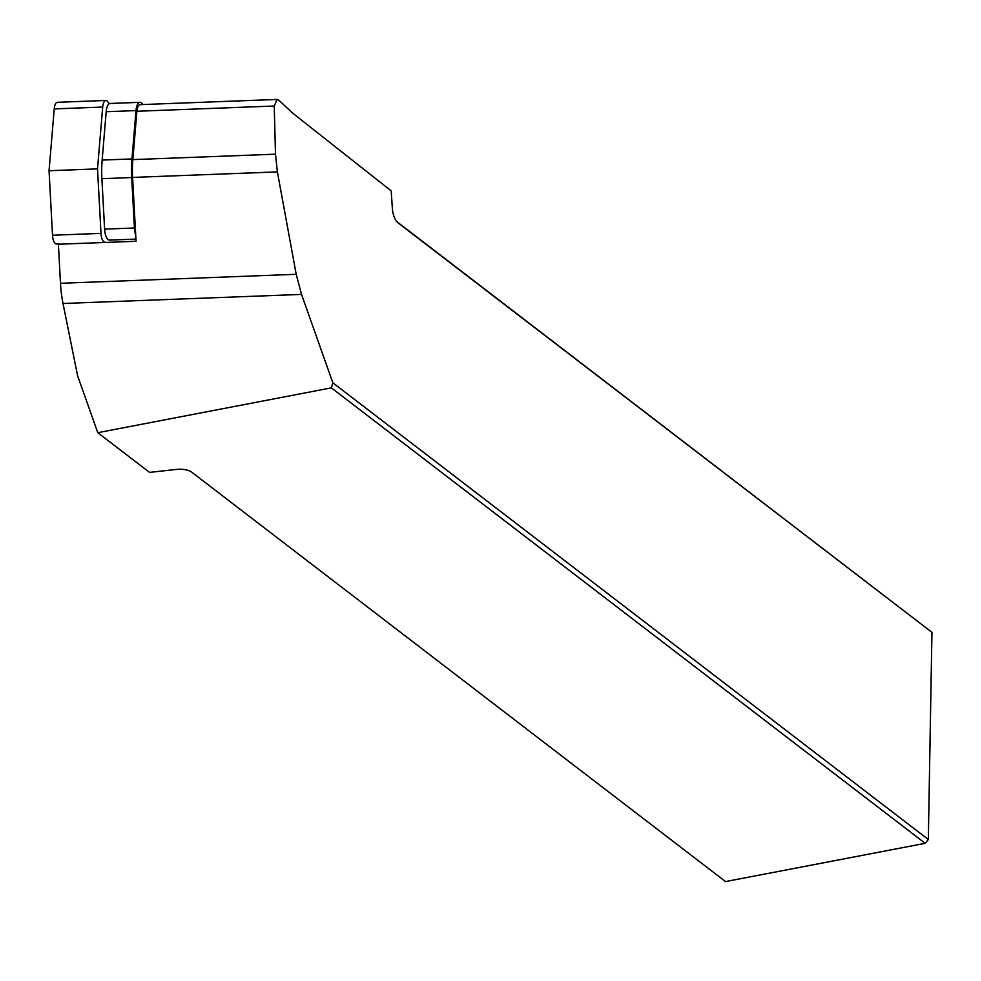 <?xml version="1.0" encoding="UTF-8"?>
<svg xmlns="http://www.w3.org/2000/svg" width="981" height="981" viewBox="0 0 981 981"><rect width="100%" height="100%" fill="white"/><g stroke="black" fill="none" stroke-linecap="round" stroke-linejoin="round"><path stroke-width="1.47" d="M277.402 99.424L140.038 104.648A9.295 3.568 87.8 0 0 136.886 111.258L132.84 159.609A51.711 19.828 87.8 0 0 132.594 177.426L136.04 241.277L58.394 244.232L60.491 283.288L296.201 274.3L301.535 294.41L332.853 382.811L331.345 387.863L97.781 432.695L77.573 375.637L63.017 303.497A58.1 22.281 -92.2 0 1 60.491 283.288M332.853 382.811L928.333 839.515L925.193 843.317L725.523 881.576L191.626 472.106A12.778 5.04 1 0 0 176.433 469.421L149.553 472.388L97.781 432.695M136.886 111.258L274.239 106.022L277.047 99.437L279.094 100.418L292.583 113.073L391.186 190.878L392.388 208.683A12.778 5.518 -100.8 0 0 397.771 222.638A12.778 5.518 -100.8 0 0 398.053 222.871L931.95 632.34L928.333 839.515L925.193 843.317L331.345 387.863M274.239 106.022L275.489 154.176L277.378 171.908L296.201 274.3M396.765 221.596L931.95 632.34M142.834 104.55L142.061 103.581A11.625 4.451 -92.2 0 0 139.94 102.331L110.13 103.471A11.625 4.451 -92.2 0 0 106.193 111.724L102.147 160.075A54.029 20.724 -92.2 0 0 101.901 178.689L104.611 229.137L134.422 227.997L131.712 177.561A54.029 20.724 -92.2 0 1 131.969 158.934L102.147 160.075M131.969 158.934L136.003 110.583A11.625 4.451 -92.2 0 1 139.94 102.331M135.685 234.827A11.625 4.451 -92.2 0 1 134.422 227.997M135.918 239.094L109.492 240.1A11.625 4.451 -92.2 0 1 104.611 229.137M109.308 103.704L107.53 101.46A9.295 3.568 -92.2 0 0 105.838 100.454A9.295 3.568 -92.2 0 0 102.698 107.052L97.524 168.879L100.994 233.38A9.295 3.568 87.8 0 0 104.893 242.148M58.921 243.901L56.42 243.999A9.295 3.568 -92.2 0 1 52.52 235.232L49.05 170.731L54.225 108.903A9.295 3.568 87.8 0 1 57.364 102.306L105.838 100.454M97.524 168.879L49.05 170.731M63.017 303.497L301.535 294.41M132.84 159.609L275.489 154.176M132.594 177.426L277.378 171.908M131.712 177.561L101.901 178.689M136.003 110.583L106.193 111.724M100.994 233.38L52.52 235.232M102.698 107.052L54.225 108.903"/></g></svg>
